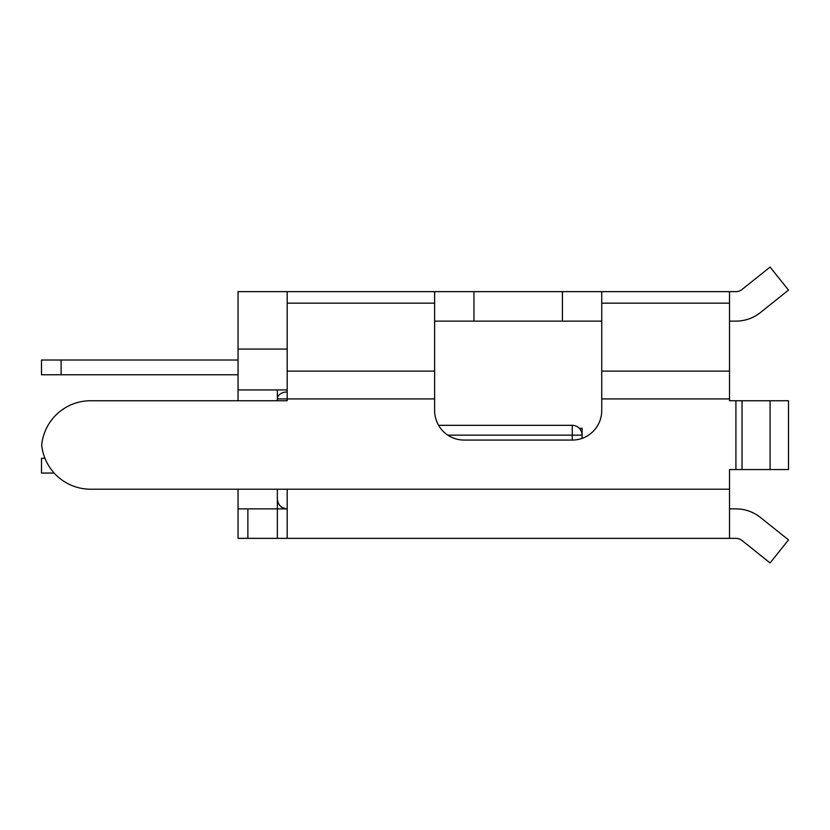 <?xml version="1.0" encoding="UTF-8"?>
<svg xmlns="http://www.w3.org/2000/svg" width="830" height="830" viewBox="0 0 830 830"><rect width="100%" height="100%" fill="white"/><g stroke="black" fill="none" stroke-linecap="round" stroke-linejoin="round"><path stroke-width="1.25" d="M579.267 428.27L582.079 428.27L582.079 438.375A29.486 29.486 -90 0 0 601.74 410.58A29.486 29.486 90 0 1 572.244 440.066L464.126 440.066A29.486 29.486 90 0 1 434.63 410.58L434.63 291.641L287.637 291.641M90.594 400.745L238.044 400.745L238.044 291.641L287.19 291.641L287.19 400.745L90.594 400.745A49.146 49.146 -90 0 0 41.697 444.984A49.146 49.146 -90 0 0 90.594 489.212L287.19 489.212L287.19 538.359L729.518 538.359L238.044 538.359L238.044 489.212M729.518 538.359L729.518 508.873L735.909 508.873A39.321 39.321 0 0 1 760.456 517.484L788.5 539.905L770.084 562.937L742.041 540.517A9.825 9.825 0 0 0 735.909 538.359L729.518 538.359L729.518 469.552L735.909 469.552L735.909 400.745L729.518 400.745L729.518 291.641L601.74 291.641L601.74 410.58M729.518 291.641L735.909 291.641A9.825 9.825 131.2 0 0 742.041 289.483L770.084 267.063L788.5 290.095L760.456 312.516A39.321 39.321 131.2 0 1 735.909 321.127L729.518 321.127L729.518 324.001M601.74 338.754L601.74 321.127L434.63 321.127L434.63 324.001M434.63 331.813L434.63 321.127M434.63 391.968L434.63 371.114L287.19 371.114M247.869 538.359L247.869 508.873L238.044 508.873M247.869 508.873L287.19 508.873A9.825 9.825 0 0 1 277.355 499.048C277.988 504.972 281.256 508.251 287.19 508.873M735.909 400.745L742.041 400.745L742.041 469.552L735.909 469.552M742.041 469.552L788.5 469.552L788.5 400.745L742.041 400.745M729.518 391.968L729.518 371.114L601.74 371.114L601.74 391.968M770.084 469.552L770.084 400.745M434.63 291.641L657.806 291.641M562.418 321.127L562.418 291.641M473.951 291.641L473.951 321.127M742.041 289.483A9.825 9.825 -89 0 1 735.909 291.641M277.355 489.212L277.355 538.359M434.63 398.919L277.355 398.919L277.355 400.745L277.355 389.934L277.355 398.919A9.825 6.951 -0 0 1 287.19 391.968M287.19 349.077L238.044 349.077M287.19 389.934L238.044 389.934M447.827 435.148L572.244 435.148L572.244 425.323L438.582 425.323M582.079 435.148A9.825 9.825 0 0 0 572.244 425.323A9.825 9.825 0 0 1 582.079 435.148L572.244 435.148L572.244 440.066M54.178 473.069L41.5 473.069L41.5 458.316L44.965 458.316M61.109 374.766L41.5 374.766L41.5 360.023L61.109 360.023L61.109 374.766L238.044 374.766M61.109 360.023L238.044 360.023M729.518 489.212L287.19 489.212M729.518 398.919L601.74 398.919M729.518 303.158L601.74 303.158M434.63 303.158L287.19 303.158"/></g></svg>
